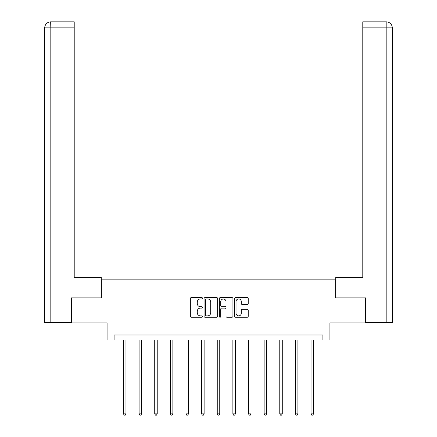 <?xml version="1.0" encoding="UTF-8"?>
<svg xmlns="http://www.w3.org/2000/svg" width="437" height="437" viewBox="0 0 437 437"><rect width="100%" height="100%" fill="white"/><g stroke="black" fill="none" stroke-linecap="round" stroke-linejoin="round"><path stroke-width="0.66" d="M202.468 298.269A0.688 0.688 0 0 0 201.779 297.581L191.33 297.581A0.983 0.983 0 0 0 190.346 298.564L190.346 316.268A0.983 0.983 0 0 0 191.33 317.251L201.779 317.251A0.688 0.688 0 0 0 202.468 316.563A0.688 0.688 0 0 0 201.779 315.875L200.43 315.875A3.146 3.146 0 0 1 197.278 312.728L197.278 311.253A3.146 3.146 0 0 1 200.43 308.107L201.779 308.107A0.688 0.688 0 0 0 202.468 307.419A0.688 0.688 0 0 0 201.779 306.73L200.43 306.73A3.146 3.146 0 0 1 197.278 303.578L197.278 302.104A3.146 3.146 0 0 1 200.43 298.957L201.779 298.957A0.688 0.688 0 0 0 202.468 298.269M247.244 304.513A0.983 0.983 0 0 0 248.227 303.529L248.227 298.564A0.983 0.983 0 0 0 247.244 297.581L235.636 297.581A0.983 0.983 0 0 0 234.653 298.564L234.653 316.268A0.983 0.983 0 0 0 235.636 317.251L247.244 317.251A0.983 0.983 0 0 0 248.227 316.268L248.227 310.27A0.983 0.983 0 0 0 247.244 309.287L242.278 309.287A0.983 0.983 0 0 0 241.295 310.27L241.295 313.242A2.633 2.633 0 0 1 238.662 315.875A2.633 2.633 0 0 1 236.029 313.242L236.029 301.59A2.633 2.633 0 0 1 238.662 298.957A2.633 2.633 0 0 1 241.295 301.59L241.295 303.529A0.983 0.983 0 0 0 242.278 304.513L247.244 304.513M322.905 339.981L329.919 339.981L329.919 322.948L365.49 322.948L365.49 297.897L335.632 297.897L335.632 279.86L101.368 279.86L101.368 297.897L71.51 297.897L71.51 322.948L107.081 322.948L107.081 339.981L322.905 339.981L322.905 334.971L114.095 334.971L114.095 339.981M217.637 298.564A0.983 0.983 0 0 0 216.654 297.581L205.051 297.581A0.983 0.983 0 0 0 204.068 298.564L204.068 316.268A0.983 0.983 0 0 0 205.051 317.251L216.654 317.251A0.983 0.983 0 0 0 217.637 316.268L217.637 298.564M220.346 297.581L231.949 297.581A0.983 0.983 0 0 1 232.932 298.564L232.932 316.268A0.983 0.983 0 0 1 231.949 317.251L226.983 317.251A0.983 0.983 0 0 1 226 316.268L226 309.09A0.983 0.983 0 0 0 225.017 308.107L221.723 308.107A0.983 0.983 0 0 0 220.74 309.09L220.74 316.563A0.688 0.688 0 0 1 220.051 317.251A0.688 0.688 0 0 1 219.363 316.563L219.363 298.564A0.983 0.983 0 0 1 220.346 297.581M206.133 298.957A0.688 0.688 0 0 0 205.445 299.645L205.445 315.186A0.688 0.688 0 0 0 206.133 315.875L207.559 315.875A3.146 3.146 0 0 0 210.705 312.728L210.705 302.104A3.146 3.146 0 0 0 207.559 298.957L206.133 298.957M226 301.639A2.633 2.633 0 0 0 223.367 299.006A2.633 2.633 0 0 0 220.74 301.639L220.74 305.747A0.983 0.983 0 0 0 221.723 306.73L225.017 306.73A0.983 0.983 0 0 0 226 305.747L226 301.639M123.463 339.981L123.463 413.85L125.965 413.85L125.965 339.981M125.965 413.85L125.217 415.15L124.212 415.15L123.463 413.85M101.269 297.897L101.269 277.358L74.214 277.358L74.214 27.864L50.818 27.864L50.818 322.446L71.209 322.446L71.209 297.897L71.51 297.897M50.818 322.446L44.656 322.446L44.656 27.864C45.016 24.21 47.016 22.205 50.659 21.85L74.214 21.85L74.214 27.864M52.172 21.85L74.214 21.85M44.656 27.864L50.818 27.864L50.676 21.85C47.01 22.211 45.006 24.215 44.656 27.864L44.656 262.326M335.731 297.897L335.731 277.358L362.786 277.358L362.786 21.85L386.324 21.85L362.786 21.85M392.344 322.446L392.344 262.326L392.344 322.446L365.791 322.446L365.791 297.897L365.49 297.897M384.828 21.85L386.182 21.85L386.182 27.864L362.786 27.864M386.182 322.446L386.182 27.864L392.344 27.864L392.344 262.326L392.344 27.864C391.984 24.21 389.984 22.205 386.341 21.85M139.092 339.981L139.092 413.85L141.599 413.85L141.599 339.981M141.599 413.85L140.845 415.15L139.845 415.15L139.092 413.85M154.725 339.981L154.725 413.85L157.227 413.85L157.227 339.981M157.227 413.85L156.479 415.15L155.474 415.15L154.725 413.85M170.354 339.981L170.354 413.85L172.861 413.85L172.861 339.981M172.861 413.85L172.107 415.15L171.107 415.15L170.354 413.85M185.987 339.981L185.987 413.85L188.489 413.85L188.489 339.981M188.489 413.85L187.741 415.15L186.736 415.15L185.987 413.85M201.615 339.981L201.615 413.85L204.123 413.85L204.123 339.981M204.123 413.85L203.369 415.15L202.369 415.15L201.615 413.85M217.249 339.981L217.249 413.85L219.751 413.85L219.751 339.981M219.751 413.85L219.003 415.15L217.997 415.15L217.249 413.85M232.877 339.981L232.877 413.85L235.385 413.85L235.385 339.981M235.385 413.85L234.631 415.15L233.631 415.15L232.877 413.85M248.511 339.981L248.511 413.85L251.013 413.85L251.013 339.981M251.013 413.85L250.264 415.15L249.259 415.15L248.511 413.85M264.139 339.981L264.139 413.85L266.646 413.85L266.646 339.981M266.646 413.85L265.893 415.15L264.893 415.15L264.139 413.85M279.773 339.981L279.773 413.85L282.275 413.85L282.275 339.981M282.275 413.85L281.526 415.15L280.521 415.15L279.773 413.85M295.401 339.981L295.401 413.85L297.908 413.85L297.908 339.981M297.908 413.85L297.155 415.15L296.155 415.15L295.401 413.85M311.035 339.981L311.035 413.85L313.537 413.85L313.537 339.981M313.537 413.85L312.788 415.15L311.783 415.15L311.035 413.85"/></g></svg>
